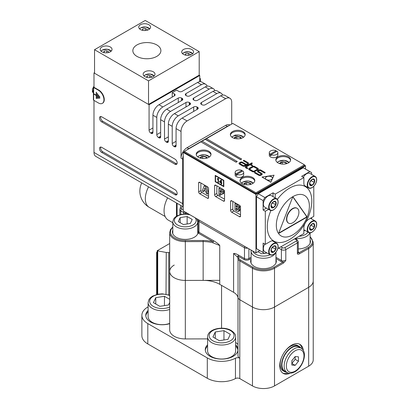 <?xml version="1.0" encoding="UTF-8"?>
<svg xmlns="http://www.w3.org/2000/svg" width="409" height="409" viewBox="0 0 409 409"><rect width="100%" height="100%" fill="white"/><g stroke="black" fill="none" stroke-linecap="round" stroke-linejoin="round"><path stroke-width="0.61" d="M237.946 350.293A16.36 9.448 0 0 0 235.65 346.065M207.603 344.792A16.36 9.448 0 0 0 205.267 349.659A16.36 9.448 0 0 0 209.536 356.019A16.36 9.448 0 0 0 210.057 356.336A16.36 9.448 0 0 0 210.742 356.709A16.36 9.448 0 0 0 228.319 358.279A16.36 9.448 0 0 0 237.987 349.659A16.36 9.448 0 0 0 235.65 344.792M207.603 346.065A16.36 9.448 0 0 0 205.303 350.293M148.109 310.446A16.36 9.448 0 0 0 145.773 315.308A16.36 9.448 0 0 0 150.042 321.673A16.36 9.448 0 0 0 150.563 321.99A16.36 9.448 0 0 0 151.248 322.364A16.36 9.448 0 0 0 169.689 323.688M288.233 372.972A16.749 9.673 -60 0 1 282.68 373.039M303.35 350.528A16.749 9.673 120 0 0 299.961 344.378A16.749 9.673 120 0 0 287.307 348.601A16.749 9.673 120 0 0 279.756 365.079A16.749 9.673 120 0 0 279.741 365.718A16.749 9.673 120 0 0 279.761 366.495A16.749 9.673 120 0 0 283.212 373.386A16.749 9.673 120 0 0 290.232 373.248M299.393 344.092A16.749 9.673 -60 0 1 302.113 348.933M148.109 311.719A16.36 9.448 0 0 0 145.808 315.947M148.109 306.868L147.807 307.041A20.256 11.692 0 0 0 147.721 307.093A20.256 11.692 0 0 0 141.877 315.308L141.877 335.666A20.256 11.692 0 0 0 147.807 343.933L207.302 378.284A20.256 11.692 0 0 0 207.409 378.34A20.256 11.692 0 0 0 235.461 378.555A3.119 1.8 0 0 1 239.776 378.586A3.119 1.8 0 0 1 239.797 378.596L252.476 385.917A15.583 8.998 0 0 0 252.542 385.958A15.583 8.998 0 0 0 274.511 385.917L308.662 366.198A15.583 8.998 0 0 0 308.734 366.157A15.583 8.998 0 0 0 313.228 359.838L313.228 280.963A15.583 8.998 0 0 1 308.734 287.282A15.583 8.998 0 0 0 313.228 280.963L313.228 242.159L310.109 236.53M238.018 297.471A6.196 3.579 0 0 0 239.797 299.72L252.476 307.041A15.583 8.998 0 0 0 252.542 307.082A15.583 8.998 0 0 0 274.511 307.041L308.662 287.322A15.583 8.998 0 0 0 308.734 287.282A15.583 8.998 0 0 1 308.662 287.322L274.511 307.041L274.511 268.238A0.777 0.45 60 0 1 274.511 268.238A0.777 0.45 60 0 0 273.958 267.281L283.048 262.036L283.601 262.992L285.804 260.446L283.156 260.957L283.048 262.036A3.896 2.25 0 0 1 280.845 261.402A0.777 0.45 120 0 0 281.397 260.451A3.119 1.8 0 0 0 281.407 260.456A3.119 1.8 0 0 0 283.156 260.957M237.997 297.399L237.997 355.723A6.196 3.579 0 0 0 239.797 358.238A3.119 1.8 0 0 0 239.776 358.233A3.119 1.8 0 0 0 235.461 358.197A20.256 11.692 0 0 1 207.409 357.987A20.256 11.692 0 0 1 207.302 357.926L147.807 323.58A20.256 11.692 0 0 1 141.877 315.308M169.689 252.568L166.008 252.445L157.731 250.855L157.731 294.265L157.731 250.855L157.174 250.748L169.689 243.524M174.249 265.058A15.583 8.998 0 0 0 169.689 271.418A15.583 8.998 0 0 0 185.323 280.416L185.323 338.933L207.603 338.892M219.219 280.349L185.323 280.416L185.318 240.528L203.145 240.492L203.145 241.576L185.323 241.612A15.583 8.998 0 0 1 169.689 232.619L169.689 271.418A15.583 8.998 0 0 0 185.323 280.416L203.145 280.38L203.145 241.576A23.369 13.492 0 0 1 212.849 242.772L219.751 245.528C218.876 244.26 216.867 242.675 213.718 240.773L212.849 242.772M166.258 252.491L166.008 294.163M169.689 271.418L169.689 329.94A15.583 8.998 0 0 0 185.323 338.933M237.997 344.444A18.696 10.792 0 0 0 235.65 342.517M157.174 294.383L157.174 250.748M207.603 336.934L207.603 350.932A14.024 8.098 0 0 0 211.264 356.382A14.024 8.098 0 0 0 211.709 356.653A14.024 8.098 0 0 0 212.297 356.975A14.024 8.098 0 0 0 227.363 358.32A14.024 8.098 0 0 0 235.65 350.932L235.65 336.934C235.911 334.879 234.439 332.737 231.218 330.498C223.278 325.656 207.532 328.759 207.603 336.934A14.024 8.098 0 0 0 210.737 342.036A14.024 8.098 0 0 0 211.264 342.389A14.024 8.098 0 0 0 211.709 342.66A14.024 8.098 0 0 0 212.297 342.982A14.024 8.098 0 0 0 227.363 344.322A14.024 8.098 0 0 0 235.65 336.934M215.267 331.99L212.936 337.011L219.296 340.682L227.987 339.337L230.313 334.322L223.953 330.646L215.267 331.99L215.267 338.35M223.953 330.646L223.953 339.961M169.689 295.175L162.266 293.836L157.838 294.24L152.577 296.126L150.292 297.834L148.937 299.562L148.109 302.588L148.109 316.581A14.024 8.098 0 0 0 151.77 322.036A14.024 8.098 0 0 0 152.214 322.307A14.024 8.098 0 0 0 152.802 322.624A14.024 8.098 0 0 0 169.689 323.401M169.689 299.316L164.459 296.3L155.773 297.645L153.441 302.66L159.801 306.331L168.493 304.986L169.689 302.415M155.773 297.645L155.773 304.005M164.459 296.3L164.459 305.61M284.848 371.183A14.024 8.098 -60 0 1 282.593 360.314A14.024 8.098 -60 0 1 291.29 347.941A14.024 8.098 -60 0 1 291.862 347.589A14.024 8.098 -60 0 1 292.317 347.338A14.024 8.098 -60 0 1 298.872 346.898L301.075 348.166A14.024 8.098 120 0 0 295.094 348.33A14.024 8.098 120 0 0 294.521 348.611A14.024 8.098 120 0 0 294.066 348.862A14.024 8.098 120 0 0 293.493 349.209A14.024 8.098 120 0 0 284.797 361.587A14.024 8.098 120 0 0 287.052 372.456L284.848 371.183M291.862 365.058L291.862 360.651L295.165 356.541L298.473 356.837L298.473 361.244L295.165 365.355L291.862 365.058M298.473 361.244L295.165 359.337L295.165 356.541M295.165 365.355L291.862 363.448L295.165 359.337M284.388 352.175A14.571 8.41 -60 0 1 290.482 346.351A14.571 8.41 -60 0 1 297.767 345.631L299.148 346.423A14.571 8.41 -60 0 1 300.845 348.039M286.827 372.323A14.571 8.41 -60 0 1 284.577 371.658A14.571 8.41 -60 0 1 282.343 359.981A14.571 8.41 -60 0 1 291.862 347.144A14.571 8.41 -60 0 1 299.148 346.423M284.577 371.658L283.202 370.861A14.571 8.41 -60 0 1 282.179 355.999M157.174 252.655L156.621 252.338L156.621 294.516M156.621 252.338L157.174 252.021M251.029 259.429A12.853 7.423 0 0 0 250.635 261.244A12.853 7.423 0 0 0 253.994 266.239A12.853 7.423 0 0 0 254.403 266.489A12.853 7.423 0 0 0 254.94 266.78A12.853 7.423 0 0 0 268.749 268.013A12.853 7.423 0 0 0 276.346 261.244A12.853 7.423 0 0 0 275.957 259.429M251.029 260.702A12.853 7.423 0 0 0 250.686 261.878M198.074 232.593A12.853 7.423 0 0 0 197.731 231.443M172.802 230.17A12.853 7.423 0 0 0 172.414 231.98A12.853 7.423 0 0 0 175.768 236.98A12.853 7.423 0 0 0 176.177 237.23A12.853 7.423 0 0 0 176.719 237.522A12.853 7.423 0 0 0 189.766 238.933A12.853 7.423 0 0 0 198.017 232.925L198.125 231.55M172.802 231.443A12.853 7.423 0 0 0 172.46 232.619M276.3 261.878A12.853 7.423 0 0 0 275.957 260.702M310.451 242.159A12.853 7.423 0 0 0 310.109 240.983M298.284 248.933A12.853 7.423 0 0 0 310.497 241.525A12.853 7.423 0 0 0 310.109 239.71M299.572 253.769L298.253 252.241L297.369 253.769C297.65 254.398 298.381 254.398 299.572 253.769L308.662 248.519A15.583 8.998 0 0 0 308.734 248.478A15.583 8.998 0 0 0 313.228 242.159M252.476 385.917L252.476 307.041L239.832 299.741A6.232 3.599 0 0 1 238.079 297.752A6.232 3.599 0 0 1 238.048 297.619L238.048 258.82A0.777 0.634 -11.6 0 1 238.825 258.13A16.36 9.448 0 0 0 237.972 256.049L238.524 255.093C235.947 253.687 234.301 253.166 233.595 253.524L237.24 256.837L237.972 256.049L243.938 259.49A0.777 0.45 120 0 0 244.485 258.544A3.119 1.8 0 0 0 244.5 258.544A3.119 1.8 0 0 0 248.892 258.539A0.777 0.45 60 0 1 248.892 258.539A0.777 0.45 60 0 0 249.444 259.49L251.029 258.58M298.284 252.496L298.284 241.683L297.046 239.694L295.129 238.585M238.825 258.13A5.455 3.149 0 0 0 240.385 259.986L253.023 267.281A0.777 0.45 120 0 0 252.476 268.232L252.476 307.041A15.583 8.998 0 0 0 252.542 307.082A15.583 8.998 0 0 0 274.511 307.041L274.511 385.917M238.048 297.619A15.583 8.998 0 0 0 237.972 297.302A15.583 8.998 0 0 0 233.595 292.323L219.751 284.332A23.369 13.492 0 0 0 219.219 284.03A23.369 13.492 0 0 0 203.145 280.38M197.68 233.907A12.464 7.198 0 0 0 197.731 233.253L197.731 221.806L196.765 218.708M189.188 214.336L185.384 213.948L181.642 214.275L176.816 215.983L174.837 217.44L173.59 219.004L172.802 221.806L172.802 233.253A12.464 7.198 0 0 0 172.854 233.907M187.133 216.519L180.18 217.593L178.319 221.606L183.406 224.546L190.359 223.467L192.22 219.454L187.133 216.519L187.133 223.968M180.18 217.593L180.18 222.68M310.058 243.452A12.464 7.198 0 0 0 310.109 242.793L310.109 232.798M275.906 263.171A12.464 7.198 0 0 0 275.957 262.512L275.957 252.2M251.121 250.088L251.029 262.512A12.464 7.198 0 0 0 251.08 263.171M257.982 251.699L261.627 253.805L264.562 253.35M265.364 253.227L267 252.977M258.401 251.458L258.401 251.944M167.629 197.854A20.256 11.692 120 0 0 164.075 210.057A20.256 11.692 120 0 0 164.06 210.829A20.256 11.692 120 0 0 164.086 211.77A20.256 11.692 120 0 0 168.252 220.103L172.802 222.731M183.217 54.208A5.92 3.42 180 0 1 181.714 51.938A5.92 3.42 180 0 1 185.369 48.778A5.92 3.42 180 0 1 191.821 49.52A5.92 3.42 180 0 1 193.559 51.938A5.92 3.42 180 0 1 190.027 55.062A5.92 3.42 180 0 1 183.646 54.463A5.92 3.42 180 0 1 183.452 54.351A5.92 3.42 180 0 1 183.217 54.208M101.688 51.667A5.92 3.42 180 0 1 100.19 49.392A5.92 3.42 180 0 1 103.84 46.232A5.92 3.42 180 0 1 110.297 46.974A5.92 3.42 180 0 1 112.03 49.392A5.92 3.42 180 0 1 108.497 52.521A5.92 3.42 180 0 1 102.117 51.917A5.92 3.42 180 0 1 101.923 51.81A5.92 3.42 180 0 1 101.688 51.667M140.246 29.402A5.92 3.42 180 0 1 138.748 27.127A5.92 3.42 180 0 1 142.404 23.973A5.92 3.42 180 0 1 148.856 24.714A5.92 3.42 180 0 1 150.589 27.127A5.92 3.42 180 0 1 147.061 30.256A5.92 3.42 180 0 1 140.681 29.658A5.92 3.42 180 0 1 140.481 29.545A5.92 3.42 180 0 1 140.246 29.402M156.79 44.939A14.024 8.098 180 0 1 160.895 50.665A14.024 8.098 180 0 1 152.608 58.052A14.024 8.098 180 0 1 137.542 56.708A14.024 8.098 180 0 1 136.959 56.391A14.024 8.098 180 0 1 136.509 56.12A14.024 8.098 180 0 1 132.848 50.665A14.024 8.098 180 0 1 141.504 43.185A14.024 8.098 180 0 1 156.79 44.939M144.653 76.473A5.92 3.42 180 0 1 143.155 74.198A5.92 3.42 180 0 1 146.811 71.043A5.92 3.42 180 0 1 153.263 71.779A5.92 3.42 180 0 1 154.996 74.198A5.92 3.42 180 0 1 151.468 77.327A5.92 3.42 180 0 1 145.088 76.723A5.92 3.42 180 0 1 144.888 76.616A5.92 3.42 180 0 1 144.653 76.473M94.54 49.709L94.54 73.247L148.523 104.413L199.203 75.154L199.203 51.616L145.221 20.45L94.54 49.709L148.523 80.88L199.203 51.616M148.523 104.413L148.523 80.88M160.645 136.867A2.336 1.35 60 0 1 160.159 137.925A2.336 1.35 60 0 1 158.994 137.807L160.645 136.857A2.336 1.35 60 0 1 160.645 136.867L160.645 119.679A8.569 4.949 120 0 1 166.667 109.208A8.569 4.949 120 0 1 166.703 109.183L170.558 111.412L185.983 102.506A2.336 1.35 180 0 1 185.993 102.501A2.336 1.35 180 0 1 189.29 102.506L189.842 102.823A2.336 1.35 0 0 1 190.522 103.779A2.336 1.35 0 0 1 189.853 104.724A2.336 1.35 0 0 0 189.853 104.724L174.418 113.636L178.273 115.865L193.697 106.959A2.336 1.35 180 0 1 193.708 106.953A2.336 1.35 180 0 1 197 106.959L197.552 107.276A2.336 1.35 0 0 1 198.237 108.232A2.336 1.35 0 0 1 197.562 109.177A2.336 1.35 0 0 1 197.552 109.183L197.552 107.276M207.164 86.176A8.569 4.949 120 0 0 205.691 84.269L201.836 82.045A8.569 4.949 120 0 0 197.552 82.47L182.128 91.376A2.336 1.35 0 0 1 178.835 91.381A2.336 1.35 0 0 0 178.835 91.381L176.622 90.103L172.215 92.644L174.418 93.917A2.336 1.35 0 0 1 175.098 94.873A2.336 1.35 0 0 1 174.428 95.818A2.336 1.35 0 0 1 174.418 95.829L158.994 104.73L162.848 106.959L178.273 98.053A2.336 1.35 180 0 1 178.283 98.048A2.336 1.35 180 0 1 181.576 98.053L182.128 98.37A2.336 1.35 0 0 1 182.813 99.326A2.336 1.35 0 0 1 182.138 100.271A2.336 1.35 0 0 0 182.138 100.271L182.128 98.37M185.983 95.507A2.336 1.35 180 0 1 185.972 95.502A2.336 1.35 180 0 1 185.297 94.556A2.336 1.35 180 0 1 185.983 93.6L185.983 95.507L186.535 95.829A2.336 1.35 0 0 0 186.545 95.834A2.336 1.35 0 0 0 189.842 95.829L205.267 86.923L209.122 89.147L193.697 98.053L193.697 99.96A2.336 1.35 180 0 1 193.012 99.009A2.336 1.35 180 0 1 193.697 98.053M193.697 99.96A2.336 1.35 180 0 1 193.687 99.954L194.249 100.277A2.336 1.35 0 0 0 194.26 100.287A2.336 1.35 0 0 0 197.552 100.277L212.977 91.376L216.831 93.6L201.407 102.506L201.407 104.413L201.959 104.73A2.336 1.35 0 0 0 205.267 104.73L220.691 95.829L225.645 98.687A8.569 4.949 120 0 1 229.93 98.262L224.976 95.404A8.569 4.949 120 0 0 220.691 95.829M201.407 104.413A2.336 1.35 180 0 1 201.397 104.407A2.336 1.35 180 0 1 200.722 103.462A2.336 1.35 180 0 1 201.407 102.506M151.279 133.354L152.93 132.404A2.336 1.35 60 0 1 152.93 132.414A2.336 1.35 60 0 1 152.45 133.472A2.336 1.35 60 0 1 151.279 133.354L150.727 133.037A2.336 1.35 60 0 1 150.716 133.032A2.336 1.35 60 0 1 149.075 130.174L152.93 127.951M158.994 137.807L158.441 137.49A2.336 1.35 60 0 1 158.431 137.485A2.336 1.35 60 0 1 156.79 134.627L160.645 132.404M166.703 142.26L168.355 141.304A2.336 1.35 60 0 1 168.355 141.32A2.336 1.35 60 0 1 167.874 142.378A2.336 1.35 60 0 1 166.703 142.26L166.151 141.943A2.336 1.35 60 0 1 166.141 141.938A2.336 1.35 60 0 1 164.5 139.08L168.355 136.857M174.418 146.713L176.069 145.757A2.336 1.35 60 0 1 176.069 145.773A2.336 1.35 60 0 1 175.584 146.831A2.336 1.35 60 0 1 174.418 146.713L173.866 146.396A2.336 1.35 60 0 1 173.856 146.391A2.336 1.35 60 0 1 172.215 143.533L176.069 141.304M214.873 90.629A8.569 4.949 120 0 0 213.406 88.722L209.551 86.498A8.569 4.949 120 0 0 205.267 86.923M213.406 88.722A8.569 4.949 120 0 0 209.122 89.147M222.588 95.082A8.569 4.949 120 0 0 221.116 93.175L217.261 90.951A8.569 4.949 120 0 0 212.977 91.376M221.116 93.175A8.569 4.949 120 0 0 216.831 93.6M205.691 84.269A8.569 4.949 120 0 0 201.407 84.694L185.983 93.6M158.994 104.73A8.569 4.949 120 0 0 158.953 104.755A8.569 4.949 120 0 0 152.93 115.226L156.79 117.455L156.79 134.627M162.848 106.959A8.569 4.949 120 0 0 162.808 106.979A8.569 4.949 120 0 0 156.79 117.455M174.418 113.636A8.569 4.949 120 0 0 174.377 113.661A8.569 4.949 120 0 0 168.355 124.132L172.215 126.361L172.215 143.533M178.273 115.865A8.569 4.949 120 0 0 178.232 115.885A8.569 4.949 120 0 0 172.215 126.361M100.793 116.519A3.119 1.8 -120 0 0 102.7 121.207A3.119 1.8 -120 0 0 102.802 121.268L176.069 163.569A3.119 1.8 -120 0 0 176.197 163.641A3.119 1.8 -120 0 0 176.974 163.866M175.093 164.275A3.119 1.8 -120 0 0 176.524 164.362A3.119 1.8 -120 0 0 177.005 161.862A3.119 1.8 -120 0 0 174.965 159.116L101.703 116.816A3.119 1.8 -120 0 0 100.144 116.662A3.119 1.8 -120 0 0 99.648 119.096A3.119 1.8 -120 0 0 101.601 121.846A3.119 1.8 -120 0 0 101.703 121.908L174.965 164.208A3.119 1.8 -120 0 0 175.093 164.275M101.703 147.352A3.119 1.8 -120 0 0 100.144 147.194A3.119 1.8 -120 0 0 99.648 149.628A3.119 1.8 -120 0 0 101.601 152.378A3.119 1.8 -120 0 0 101.703 152.439L174.965 194.74A3.119 1.8 -120 0 0 175.093 194.807A3.119 1.8 -120 0 0 176.524 194.894A3.119 1.8 -120 0 0 177.005 192.394A3.119 1.8 -120 0 0 174.965 189.648L101.703 147.352M100.793 147.051A3.119 1.8 -120 0 0 102.7 151.739A3.119 1.8 -120 0 0 102.802 151.8L176.069 194.101A3.119 1.8 -120 0 0 176.197 194.173A3.119 1.8 -120 0 0 176.974 194.403M197.552 109.183L182.128 118.089A8.569 4.949 120 0 0 182.092 118.109A8.569 4.949 120 0 0 176.069 128.584L181.029 131.447A8.569 4.949 120 0 1 187.046 120.972A8.569 4.949 120 0 1 187.087 120.952L225.645 98.687M230.032 125.036L229.93 124.98A8.569 4.949 120 0 0 225.645 125.405L187.087 147.669A8.569 4.949 120 0 0 187.046 147.69A8.569 4.949 120 0 0 181.029 158.165L181.029 131.447M187.087 147.669L188.738 148.62A8.569 4.949 120 0 0 188.702 148.646A8.569 4.949 120 0 0 187.118 149.812M183.232 155.885A8.569 4.949 120 0 0 182.68 159.116L182.68 203.641A8.569 4.949 120 0 0 182.68 203.687A8.569 4.949 120 0 0 183.232 206.238M228.917 125.681A8.569 4.949 120 0 0 227.302 126.361L188.738 148.62M93.988 100.404L93.988 152.439A8.569 4.949 120 0 0 93.988 152.485A8.569 4.949 120 0 0 95.762 156.361L183.232 206.862M231.709 124.07L231.709 102.189A8.569 4.949 120 0 0 231.709 102.143A8.569 4.949 120 0 0 229.93 98.262M170.558 111.412A8.569 4.949 120 0 0 170.522 111.432A8.569 4.949 120 0 0 164.5 121.908L164.5 139.08M94.54 72.608L93.988 72.925L149.075 104.73L149.075 130.174M102.337 103.365A7.791 4.499 -120 0 0 103.528 97.117A7.791 4.499 -120 0 0 98.441 90.256L93.656 87.495A0.936 0.542 180 0 1 93.656 87.49A0.936 0.542 180 0 1 93.385 87.112L93.385 99.832A0.936 0.542 180 0 0 93.656 100.215L98.441 102.976A7.791 4.499 -120 0 0 98.758 103.15A7.791 4.499 -120 0 0 102.337 103.365L102.664 103.17A7.791 4.499 -120 0 0 103.86 96.928A7.791 4.499 -120 0 0 98.768 90.062L93.988 87.301L93.988 72.925M176.069 145.757L176.069 128.584M168.355 141.304L168.355 124.132M152.93 132.404L152.93 115.226M199.756 81.677L199.756 75.471L199.203 75.154M149.075 104.73L199.756 75.471M166.703 109.183L182.128 100.277M172.215 92.644L172.215 97.097M185.108 55.026L185.727 53.697L188.334 53.293L190.241 54.397L189.919 55.092M188.334 53.293L188.334 55.333M185.727 53.697L185.727 55.174M142.143 30.22L142.761 28.891L145.369 28.487L147.276 29.586L146.954 30.281M145.369 28.487L145.369 30.522M142.761 28.891L142.761 30.363M146.55 77.291L147.168 75.962L149.776 75.558L151.683 76.657L151.361 77.352M149.776 75.558L149.776 77.592M147.168 75.962L147.168 77.434M103.584 52.485L104.198 51.151L106.805 50.747L108.712 51.851L108.39 52.546M106.805 50.747L106.805 52.787M104.198 51.151L104.198 52.628M199.756 78.272L200.364 78.62L200.364 81.642M200.364 78.62L199.756 78.968M93.385 87.368A4.284 2.474 120 0 0 92.311 90.179L93.303 90.752A4.284 2.474 120 0 0 93.303 91.769L92.311 91.197A4.284 2.474 120 0 0 93.17 92.669L93.385 92.792M92.311 91.197L93.196 90.686M93.988 87.301A0.465 0.271 180 0 1 93.988 86.923L93.988 87.301M93.385 87.112A0.936 0.542 180 0 1 93.656 86.728L93.988 86.539M94.034 94.228L96.227 95.496L96.227 95.179L94.034 93.912L94.034 94.228L96.227 95.307M97.337 93.533L97.337 98.426L97.613 98.4L97.613 93.876L97.337 93.533M99.54 96.273L99.54 98.226L99.816 98.206L99.54 96.273M96.514 92.506L96.238 92.163L96.238 98.523L96.514 98.497L96.514 92.506M98.717 95.246L98.441 94.903L98.441 98.329L98.717 98.303L98.717 95.246M97.337 98.426L97.613 98.318M97.506 98.329L97.506 93.738M99.54 98.226L99.816 98.124M99.709 98.134L99.709 96.478M96.238 98.523L96.401 92.368M98.441 98.329L98.605 95.108M236.412 135.082L234.919 135.082M237.046 208.585A0.777 0.45 60 0 1 237.527 209.27A0.777 0.45 60 0 1 237.404 209.873A0.777 0.45 60 0 1 237.016 209.837L236.049 209.28L236.049 208.007L237.016 208.564A0.777 0.45 60 0 1 237.046 208.585M236.049 206.734L237.016 207.291A0.777 0.45 -120 0 0 237.046 207.307A0.777 0.45 -120 0 0 237.404 207.332A0.777 0.45 -120 0 0 237.522 206.709A0.777 0.45 -120 0 0 237.016 206.018L236.049 205.461L236.049 206.734L237.138 206.105M234.945 203.554L237.563 205.067A1.559 0.9 -120 0 1 238.667 206.964A1.559 0.9 -120 0 1 238.667 206.974L238.667 207.7A1.559 0.9 -120 0 1 238.345 208.416A1.559 0.9 -120 0 1 237.992 208.483A1.559 0.9 -120 0 1 237.972 208.483A1.559 0.9 60 0 1 237.992 208.503A1.559 0.9 60 0 1 238.667 210.062L238.667 210.788A1.559 0.9 60 0 1 238.345 211.504A1.559 0.9 60 0 1 237.563 211.427L234.945 209.914L234.945 203.554L235.727 203.104M239.163 207.941A1.559 0.9 60 0 1 239.766 209.428L239.766 210.154A1.559 0.9 60 0 1 239.766 210.165A1.559 0.9 60 0 1 239.444 210.865L238.345 211.504M238.345 208.416L239.444 207.777A1.559 0.9 -120 0 0 239.766 207.066L239.766 206.335A1.559 0.9 -120 0 0 239.444 205.246M220.027 191.893L221.059 192.486A0.777 0.45 -120 0 0 221.059 192.491A0.777 0.45 -120 0 0 221.448 192.527A0.777 0.45 -120 0 0 221.606 192.169L221.606 191.852A0.777 0.45 -120 0 0 221.059 190.896L220.027 190.303L220.027 191.893L221.126 191.254L221.535 191.489M222.389 194.157L223.488 193.518A1.559 0.9 -120 0 0 223.81 192.808L223.81 191.218A1.559 0.9 -120 0 0 222.711 189.306L220.027 187.757L218.922 188.391L218.922 194.756L220.027 195.39L220.027 193.166L221.606 194.076A1.559 0.9 -120 0 0 221.617 194.081A1.559 0.9 -120 0 0 222.389 194.157A1.559 0.9 -120 0 0 222.711 193.442L223.81 192.808M222.711 193.442L222.711 191.852A1.559 0.9 -120 0 0 222.711 191.841A1.559 0.9 -120 0 0 221.606 189.945L218.922 188.391M240.523 216.049A1.559 0.9 60 0 1 240.523 216.054A1.559 0.9 60 0 1 240.195 216.76A1.559 0.9 60 0 1 239.418 216.683L240.523 216.049L240.523 207.143A1.559 0.9 60 0 0 239.423 205.236L231.709 200.783A1.559 0.9 60 0 0 230.927 200.701A1.559 0.9 60 0 0 230.604 201.407L230.604 210.323L232.808 209.05L232.808 201.417M239.418 216.683L231.709 212.23A1.559 0.9 60 0 1 231.698 212.225A1.559 0.9 60 0 1 230.604 210.323M240.523 214.776L233.912 210.957A1.559 0.9 60 0 1 233.902 210.952A1.559 0.9 60 0 1 232.808 209.05M207.47 198.237L208.57 197.598A1.559 0.9 60 0 1 208.57 197.608A1.559 0.9 60 0 1 208.247 198.314A1.559 0.9 60 0 1 207.47 198.237L199.756 193.784A1.559 0.9 60 0 1 199.75 193.779A1.559 0.9 60 0 1 198.656 191.877L200.86 190.604A1.559 0.9 60 0 0 201.954 192.506A1.559 0.9 60 0 0 201.959 192.511L208.57 196.33M198.656 191.877L198.656 182.971A1.559 0.9 60 0 1 198.656 182.961A1.559 0.9 60 0 1 198.978 182.256A1.559 0.9 60 0 1 199.756 182.332L207.47 186.785A1.559 0.9 60 0 1 207.475 186.79A1.559 0.9 60 0 1 208.57 188.697L208.57 197.598M223.442 201.1L224.546 200.461A1.559 0.9 60 0 1 224.546 200.471A1.559 0.9 60 0 1 224.224 201.177A1.559 0.9 60 0 1 223.442 201.1L215.732 196.647A1.559 0.9 60 0 1 215.722 196.642A1.559 0.9 60 0 1 214.628 194.74L216.831 193.467L216.831 185.834M224.546 199.188L217.936 195.374A1.559 0.9 60 0 1 217.925 195.369A1.559 0.9 60 0 1 216.831 193.467M214.628 194.74L214.628 185.834A1.559 0.9 60 0 1 214.628 185.824A1.559 0.9 60 0 1 214.95 185.119A1.559 0.9 60 0 1 215.732 185.195L223.442 189.648A1.559 0.9 60 0 1 223.452 189.653A1.559 0.9 60 0 1 224.546 191.555L224.546 200.461M184.331 151.8L183.232 152.439L255.947 194.418L305.523 165.798L304.419 165.159M305.523 169.07L305.523 165.798M217.654 179.239L218.084 179.127L218.084 182.225L218.467 182.445L218.467 178.421L217.271 178.764L217.271 179.224L218.314 178.861L217.931 178.58M217.414 179.254L218.074 178.876M259.827 250.635L255.947 252.874L183.232 210.896L183.232 152.439M255.947 252.874L255.947 194.418M230.604 201.417A1.559 0.9 60 0 1 230.604 201.407L231.709 200.783M215.216 181.719L223.825 186.688L223.825 180.328L215.216 175.359L215.216 181.719L215.548 181.53L215.548 175.931L215.88 175.742M219.572 182.102L221.054 182.956L221.054 183.938L221.438 184.157L221.438 183.181L221.821 183.401L221.438 182.665L221.438 180.185L221.151 180.021L219.572 181.586L219.572 182.102L220.144 181.77M220.231 181.688L220.231 181.202L221.325 180.124M219.572 181.586L220.231 181.202M223.81 191.218A1.559 0.9 -120 0 0 223.81 191.207L222.711 191.852M221.126 193.8L221.126 194.756L220.027 195.39M200.86 182.971L200.86 190.604M206.606 186.289L208.559 193.426L207.455 194.06L206.279 193.38L205.661 191.115L203.943 190.124L203.324 191.673L204.633 190.522M239.766 206.335A1.559 0.9 -120 0 0 239.766 206.33L238.667 206.974M203.324 191.673L202.148 190.998L204.214 185.829L205.39 186.504L206.187 186.049M204.214 185.829L205.011 185.369M205.39 186.504L207.455 194.06M205.246 189.602L204.802 187.976L204.357 189.091L205.246 189.602M204.357 189.091L205.006 188.718M221.126 190.942L221.126 191.254M238.667 210.788A1.559 0.9 60 0 1 238.667 210.799L239.766 210.154M236.049 209.28L237.138 208.651M221.054 180.896L221.054 182.44L220.047 181.862L221.438 180.671M218.084 182.225L218.467 182M218.084 179.127L218.467 178.907M217.271 179.224L217.931 178.845M221.438 183.181L221.821 182.956M218.038 178.482L218.304 178.329M215.548 175.931L223.493 180.517L223.493 186.115L223.825 185.926M223.493 180.517L223.825 180.328M217.844 178.631L218.334 178.344M223.493 186.115L215.548 181.53M221.054 183.938L221.438 183.718M217.844 179.198L218.314 178.861M221.054 182.956L221.499 182.7M221.054 182.44L221.438 182.22M274.73 242.143A7.009 4.049 120 0 0 273.774 241.141A7.009 4.049 120 0 0 270.267 241.489L265.308 244.352L263.105 243.079L263.105 252.491A46.744 26.989 120 0 0 263.974 253.028A46.744 26.989 120 0 0 264.383 253.258A46.744 26.989 120 0 0 264.874 253.508L266.402 252.629M296.995 208.232A8.569 4.949 120 0 0 296.862 208.15A8.569 4.949 120 0 0 290.257 210.446A8.569 4.949 120 0 0 286.52 219.071A8.569 4.949 120 0 0 288.294 222.992A8.569 4.949 120 0 0 288.432 223.069M298.902 211.831A8.569 4.949 120 0 0 297.139 208.309A8.569 4.949 120 0 0 290.533 210.604A8.569 4.949 120 0 0 286.791 219.229A8.569 4.949 120 0 0 288.57 223.15A8.569 4.949 120 0 0 295.042 220.988A8.569 4.949 120 0 0 298.907 212.557A8.569 4.949 120 0 0 298.913 212.23A8.569 4.949 120 0 0 298.902 211.831M277.368 199.347A31.473 18.17 -60 0 1 311.765 199.515A31.473 18.17 -60 0 1 311.801 200.972A31.473 18.17 -60 0 1 311.781 202.174A31.473 18.17 -60 0 1 289.035 239.807A31.473 18.17 -60 0 1 267.292 226.668A31.473 18.17 -60 0 1 270.922 210.507M309.378 206.187A23.369 13.492 -60 0 1 309.362 207.082A23.369 13.492 -60 0 1 292.471 235.027A23.369 13.492 -60 0 1 276.326 225.272A23.369 13.492 -60 0 1 292.379 196.928A23.369 13.492 -60 0 1 309.352 205.103A23.369 13.492 -60 0 1 309.378 206.187M313.785 186.259L313.785 216.366L308.826 219.229A7.009 4.049 120 0 0 308.795 219.244A7.009 4.049 120 0 0 303.872 227.813L303.872 233.539L277.798 248.59M275.226 197.905L275.226 194.101L303.872 177.562L303.872 183.288A7.009 4.049 120 0 0 303.872 183.324A7.009 4.049 120 0 0 305.324 186.499A7.009 4.049 120 0 0 306.668 186.826M303.693 168.022A46.744 26.989 120 0 0 303.207 167.772L309.817 171.586A46.744 26.989 120 0 1 310.303 171.836A46.744 26.989 120 0 1 310.717 172.066L304.107 168.252A46.744 26.989 120 0 0 303.693 168.022M303.207 167.772L258.263 193.718A46.744 26.989 120 0 0 256.959 195.947A46.744 26.989 120 0 0 256.494 196.78L263.105 200.594A46.744 26.989 120 0 1 263.57 199.766A46.744 26.989 120 0 1 264.874 197.532L273.023 192.828L275.226 194.101M256.494 196.78L256.494 248.672A46.744 26.989 120 0 0 257.363 249.214L263.974 253.028M273.023 196.632L273.023 192.828M266.402 208.104L263.105 210.006L265.308 211.274L268.606 209.372M265.308 211.274L265.308 244.352M258.263 193.718L264.874 197.532M309.817 171.586L301.668 176.289L303.872 177.562M256.494 248.672L263.105 252.491M263.105 210.006L263.105 200.594M304.961 230.364L303.872 230.993M310.717 172.066A46.744 26.989 120 0 1 311.581 172.608L311.581 174.372M311.581 217.639L311.581 218.897M279.495 232.982L306.213 217.557A0.777 0.45 120 0 0 306.689 216.33L293.33 197.327A0.777 0.45 120 0 0 293.243 197.245A0.777 0.45 120 0 0 292.374 197.874L279.02 232.302A0.777 0.45 120 0 0 279.107 233.023A0.777 0.45 120 0 0 279.495 232.982L279.219 232.823A0.777 0.45 120 0 1 278.994 232.9M293.084 197.21L306.413 216.172A0.777 0.45 120 0 1 305.937 217.399L279.219 232.823M241.975 171.443L241.975 170.425A4.284 2.474 0 0 0 236.53 170.584A4.284 2.474 0 0 0 236.387 170.66A4.284 2.474 0 0 0 236.218 170.768A4.284 2.474 0 0 0 235.134 172.409A4.284 2.474 0 0 0 235.983 173.886L235.983 175.032A4.284 2.474 0 0 0 236.862 175.543L236.862 174.398A4.284 2.474 0 0 0 242.45 174.162A4.284 2.474 0 0 0 243.703 172.409A4.284 2.474 0 0 0 242.859 170.936L236.862 174.398M235.134 172.409L235.134 174.955A4.284 2.474 0 0 0 237.777 177.24A4.284 2.474 0 0 0 242.45 176.703A4.284 2.474 0 0 0 243.703 174.955L243.703 172.409M241.975 170.425L235.983 173.886M235.983 175.032L236.862 174.525M276.131 151.724L276.131 150.706A4.284 2.474 0 0 0 270.686 150.865A4.284 2.474 0 0 0 270.543 150.941A4.284 2.474 0 0 0 270.375 151.049A4.284 2.474 0 0 0 269.286 152.69A4.284 2.474 0 0 0 270.134 154.167L270.134 155.313A4.284 2.474 0 0 0 271.014 155.824L271.014 154.679A4.284 2.474 0 0 0 276.602 154.444A4.284 2.474 0 0 0 277.859 152.69A4.284 2.474 0 0 0 277.011 151.218L271.014 154.679M269.286 152.69L269.286 155.236A4.284 2.474 0 0 0 271.934 157.521A4.284 2.474 0 0 0 276.602 156.984A4.284 2.474 0 0 0 277.859 155.236L277.859 152.69M276.131 150.706L270.134 154.167M270.134 155.313L271.014 154.806M254.756 181.029A7.403 4.274 0 0 0 249.827 177.501A7.403 4.274 0 0 0 242.174 178.518A7.403 4.274 0 0 0 240.057 181.029M252.931 183.365A7.403 4.274 0 0 0 254.807 180.522A7.403 4.274 0 0 0 250.236 176.576A7.403 4.274 0 0 0 242.174 177.501A7.403 4.274 0 0 0 240.006 180.522A7.403 4.274 0 0 0 244.418 184.428A7.403 4.274 0 0 0 252.394 183.677A7.403 4.274 0 0 0 252.639 183.544A7.403 4.274 0 0 0 252.931 183.365M210.962 154.791A7.403 4.274 0 0 0 206.034 151.264A7.403 4.274 0 0 0 198.38 152.281A7.403 4.274 0 0 0 196.264 154.791M209.137 157.128A7.403 4.274 0 0 0 211.013 154.285A7.403 4.274 0 0 0 206.443 150.333A7.403 4.274 0 0 0 198.38 151.264A7.403 4.274 0 0 0 196.213 154.285A7.403 4.274 0 0 0 200.625 158.191A7.403 4.274 0 0 0 208.6 157.439A7.403 4.274 0 0 0 208.846 157.307A7.403 4.274 0 0 0 209.137 157.128M290.559 160.359A7.403 4.274 0 0 0 285.63 156.826A7.403 4.274 0 0 0 277.977 157.843A7.403 4.274 0 0 0 275.865 160.359M288.739 162.69A7.403 4.274 0 0 0 290.615 159.847A7.403 4.274 0 0 0 286.044 155.901A7.403 4.274 0 0 0 277.977 156.826A7.403 4.274 0 0 0 275.809 159.847A7.403 4.274 0 0 0 280.221 163.758A7.403 4.274 0 0 0 288.197 163.007A7.403 4.274 0 0 0 288.447 162.869A7.403 4.274 0 0 0 288.739 162.69M257.414 169.05A0.67 0.389 0 0 0 257.23 168.84L257.23 168.713A0.67 0.389 0 0 1 257.425 168.983A0.67 0.389 0 0 1 257.23 169.26L254.004 171.12A0.67 0.389 0 0 1 253.059 171.12A0.67 0.389 0 0 1 253.053 171.12L249.827 169.26A0.67 0.389 0 0 1 249.633 168.983A0.67 0.389 0 0 1 249.827 168.713L253.053 166.846A0.67 0.389 0 0 1 253.999 166.846A0.67 0.389 0 0 1 254.004 166.846L257.23 168.713M257.23 168.84L254.004 166.974A0.67 0.389 0 0 0 253.999 166.974A0.67 0.389 0 0 0 253.053 166.974L253.053 166.846M253.053 166.974L249.827 168.84A0.67 0.389 0 0 0 249.643 169.05M248.698 169.05A1.61 0.93 0 0 0 248.692 169.111A1.61 0.93 0 0 0 249.168 169.771L252.389 171.632A1.61 0.93 0 0 0 252.399 171.637A1.61 0.93 0 0 0 254.669 171.632L257.895 169.771A1.61 0.93 0 0 0 257.9 169.766A1.61 0.93 0 0 0 258.365 169.111A1.61 0.93 0 0 0 258.36 169.05M257.9 169.638A1.61 0.93 0 0 0 258.365 168.983A1.61 0.93 0 0 0 257.895 168.329L254.669 166.468A1.61 0.93 0 0 0 254.659 166.463A1.61 0.93 0 0 0 252.389 166.468L249.168 168.329A1.61 0.93 0 0 0 248.692 168.983A1.61 0.93 0 0 0 249.168 169.643L252.389 171.504A1.61 0.93 0 0 0 252.399 171.509A1.61 0.93 0 0 0 254.669 171.504L257.895 169.643A1.61 0.93 0 0 0 257.9 169.638L257.895 169.771M239.93 163.442A0.67 0.389 0 0 1 240.114 163.232A0.67 0.389 0 0 0 240.114 163.232L240.119 163.104A0.67 0.389 0 0 0 240.114 163.104A0.67 0.389 0 0 0 239.925 163.38A0.67 0.389 0 0 0 240.119 163.651L243.345 165.517A0.67 0.389 0 0 0 244.291 165.517L247.517 163.651A0.67 0.389 0 0 0 247.716 163.38A0.67 0.389 0 0 0 247.517 163.104L243.488 160.778A0.47 0.271 0 0 1 243.35 160.584L243.35 160.711A0.47 0.271 0 0 0 243.488 160.906L247.517 163.104M238.989 163.442A1.61 0.93 0 0 0 238.984 163.508A1.61 0.93 0 0 0 239.454 164.162L242.68 166.023A1.61 0.93 0 0 0 242.685 166.028A1.61 0.93 0 0 0 244.955 166.023L248.181 164.162A1.61 0.93 0 0 0 248.191 164.157L248.181 164.035A1.61 0.93 0 0 0 248.191 164.029A1.61 0.93 0 0 0 248.652 163.38A1.61 0.93 0 0 0 248.181 162.721L244.153 160.394A0.47 0.271 0 0 0 243.35 160.584M248.191 164.157A1.61 0.93 0 0 0 248.652 163.508A1.61 0.93 0 0 0 248.652 163.442M240.119 163.232L240.927 162.767A0.67 0.389 0 0 1 241.872 162.767L244.863 164.367A0.47 0.271 0 0 0 245.528 163.983L242.537 162.255A1.61 0.93 0 0 0 240.262 162.255L239.454 162.721A1.61 0.93 0 0 0 239.449 162.726A1.61 0.93 0 0 0 238.984 163.38A1.61 0.93 0 0 0 239.454 164.035L242.68 165.896A1.61 0.93 0 0 0 244.955 165.896L248.181 164.035M244.863 164.49A0.47 0.271 0 0 0 245.651 164.234M244.863 164.367L241.872 162.639A0.67 0.389 0 0 0 240.927 162.639L240.119 163.104M245.262 167.066A1.61 0.93 0 0 0 245.257 167.128A1.61 0.93 0 0 0 245.727 167.787L246.913 168.472A0.47 0.271 0 0 0 247.701 168.217M246.934 168.355A0.47 0.271 0 0 0 247.578 167.961L246.392 167.276A0.67 0.389 0 0 1 246.198 167A0.67 0.389 0 0 1 246.392 166.729L250.093 164.592L251.755 165.548A0.47 0.271 0 0 0 252.414 165.164L250.758 164.208L252.133 163.416A0.47 0.271 0 0 0 251.469 163.033L245.727 166.345A1.61 0.93 0 0 0 245.257 167A1.61 0.93 0 0 0 245.727 167.659L246.913 168.344A0.47 0.271 0 0 0 246.934 168.355M250.865 164.27L252.133 163.539A0.47 0.271 0 0 0 252.256 163.283M246.208 167.066A0.67 0.389 0 0 1 246.392 166.857L250.093 164.72L251.755 165.676A0.47 0.271 0 0 0 252.542 165.42M245.114 135.072A7.403 4.274 0 0 0 240.185 131.545A7.403 4.274 0 0 0 232.532 132.562A7.403 4.274 0 0 0 230.415 135.072M243.294 137.409A7.403 4.274 0 0 0 245.165 134.566A7.403 4.274 0 0 0 240.599 130.614A7.403 4.274 0 0 0 232.532 131.545A7.403 4.274 0 0 0 230.364 134.566A7.403 4.274 0 0 0 234.776 138.472A7.403 4.274 0 0 0 242.752 137.721A7.403 4.274 0 0 0 242.997 137.588A7.403 4.274 0 0 0 243.294 137.409M272.46 178.191A3.507 2.025 0 0 0 270.247 176.376A3.507 2.025 0 0 0 266.479 176.826A3.507 2.025 0 0 0 265.451 178.191M271.571 179.474A3.507 2.025 0 0 0 272.46 178.13A3.507 2.025 0 0 0 270.298 176.259A3.507 2.025 0 0 0 266.479 176.698A3.507 2.025 0 0 0 265.451 178.13A3.507 2.025 0 0 0 267.537 179.98A3.507 2.025 0 0 0 271.315 179.628A3.507 2.025 0 0 0 271.433 179.561A3.507 2.025 0 0 0 271.571 179.474M265.109 172.608L265.109 172.731A0.47 0.271 0 0 1 264.326 172.935A0.47 0.271 0 0 0 264.326 172.935L260.277 170.599A0.67 0.389 0 0 0 260.272 170.594A0.67 0.389 0 0 0 259.326 170.599L259.326 170.471A0.67 0.389 0 0 1 260.272 170.466A0.67 0.389 0 0 0 260.272 170.466L264.306 172.797A0.47 0.271 0 0 0 264.971 172.414L260.937 170.088A1.61 0.93 0 0 0 258.662 170.088L257.854 170.553A1.61 0.93 0 0 0 257.384 171.207A1.61 0.93 0 0 0 257.854 171.867L261.08 173.728A0.67 0.389 0 0 1 261.279 174.004A0.67 0.389 0 0 1 261.085 174.275A0.67 0.389 0 0 1 261.08 174.275L260.277 174.74A0.67 0.389 0 0 1 259.332 174.745A0.67 0.389 0 0 0 259.332 174.745L255.293 172.414A0.47 0.271 0 0 0 254.633 172.797L258.662 175.124A1.61 0.93 0 0 0 260.937 175.124L261.745 174.658A1.61 0.93 0 0 0 261.755 174.653A1.61 0.93 0 0 0 262.215 174.004A1.61 0.93 0 0 0 261.745 173.344L258.519 171.483A0.67 0.389 0 0 1 258.324 171.207A0.67 0.389 0 0 1 258.519 170.936L259.326 170.471M259.326 170.599L258.519 171.064A0.67 0.389 0 0 0 258.335 171.274M254.505 172.67A0.47 0.271 0 0 0 254.633 172.925L258.662 175.251A1.61 0.93 0 0 0 258.672 175.256A1.61 0.93 0 0 0 260.937 175.251L261.745 174.786A1.61 0.93 0 0 0 261.755 174.781A1.61 0.93 0 0 0 262.215 174.132A1.61 0.93 0 0 0 262.215 174.065M261.269 174.065A0.67 0.389 0 0 0 261.08 173.856L261.08 173.728M257.389 171.274A1.61 0.93 0 0 0 257.384 171.335A1.61 0.93 0 0 0 257.854 171.995L261.08 173.856M200.86 141.877L236.116 162.107L237.215 161.596L236.116 162.235L200.86 141.877L184.331 151.422L184.331 152.439L255.947 193.784L304.419 165.798L304.419 164.776L232.808 123.431L206.468 138.641M202.072 141.182L205.257 139.336L240.512 159.694L241.617 159.055L206.361 138.574L205.257 139.213L240.512 159.566L241.617 158.932M184.331 151.422L255.947 192.767L304.419 164.776M262.005 177.056L270.819 182.271L274.045 175.19L262.005 177.056L270.819 182.143L274.045 175.19M200.86 141.754L201.959 141.115L237.215 161.468M255.947 193.784L255.947 192.767M304.362 185.497L308.601 187.941A6.621 3.824 -60 0 1 307.256 185.456A6.621 3.824 -60 0 1 307.236 185.159A6.621 3.824 -60 0 1 307.231 184.909A6.621 3.824 -60 0 1 307.241 184.597A6.621 3.824 -60 0 1 310.247 178.114A6.621 3.824 -60 0 1 315.221 176.473L309.935 173.421A6.621 3.824 120 0 0 303.314 177.24M314.138 181.095L314.138 180.829M314.731 181.008A3.681 2.127 120 0 0 314.736 180.829A3.681 2.127 120 0 0 314.736 180.691A3.681 2.127 120 0 0 312.072 179.362A3.681 2.127 120 0 0 309.531 183.835A3.681 2.127 120 0 0 312.057 185.384A3.681 2.127 120 0 0 314.731 181.008M314.306 182.516L314.306 179.577L312.103 179.377L309.899 182.123L309.899 185.057L312.103 185.257L314.306 182.516L310.912 180.553M312.103 185.257L309.741 183.892M264.751 244.03A6.621 3.824 120 0 0 263.391 248.329A6.621 3.824 120 0 0 263.381 248.646A6.621 3.824 120 0 0 263.386 248.892A6.621 3.824 120 0 0 264.751 251.678L270.042 254.73A6.621 3.824 -60 0 1 268.693 252.246A6.621 3.824 -60 0 1 268.677 251.949A6.621 3.824 -60 0 1 268.672 251.699A6.621 3.824 -60 0 1 268.677 251.382A6.621 3.824 -60 0 1 271.683 244.904A6.621 3.824 -60 0 1 276.663 243.263L272.425 240.814M275.579 247.885L275.579 247.619M276.172 247.798A3.681 2.127 120 0 0 276.177 247.619A3.681 2.127 120 0 0 276.172 247.481A3.681 2.127 120 0 0 273.514 246.152A3.681 2.127 120 0 0 270.968 250.625A3.681 2.127 120 0 0 273.498 252.174A3.681 2.127 120 0 0 276.172 247.798M275.748 249.301L275.748 246.366L273.544 246.167L271.341 248.907L271.341 251.847L273.544 252.046L275.748 249.301L272.348 247.343M273.544 252.046L271.182 250.681M314.138 225.62L314.138 225.354M314.731 225.533A3.681 2.127 120 0 0 314.736 225.359A3.681 2.127 120 0 0 314.736 225.221A3.681 2.127 120 0 0 312.072 223.892A3.681 2.127 120 0 0 309.531 228.365A3.681 2.127 120 0 0 312.057 229.909A3.681 2.127 120 0 0 314.731 225.533M314.306 227.041L314.306 224.101L312.103 223.907L309.899 226.647L309.899 229.587L312.103 229.781L314.306 227.041L310.912 225.078M312.103 229.781L309.741 228.416M271.377 195.681A6.621 3.824 120 0 0 266.397 197.327A6.621 3.824 120 0 0 263.391 203.805A6.621 3.824 120 0 0 263.381 204.122A6.621 3.824 120 0 0 263.386 204.367A6.621 3.824 120 0 0 264.751 207.153L270.042 210.206A6.621 3.824 -60 0 1 268.693 207.721A6.621 3.824 -60 0 1 268.677 207.419A6.621 3.824 -60 0 1 268.672 207.174A6.621 3.824 -60 0 1 268.677 206.857A6.621 3.824 -60 0 1 271.683 200.379A6.621 3.824 -60 0 1 276.663 198.733L271.377 195.681M275.579 203.355L275.579 203.094M276.172 203.268A3.681 2.127 120 0 0 276.177 203.094A3.681 2.127 120 0 0 276.172 202.956A3.681 2.127 120 0 0 273.514 201.627A3.681 2.127 120 0 0 270.968 206.1A3.681 2.127 120 0 0 273.498 207.644A3.681 2.127 120 0 0 276.172 203.268M275.748 204.776L275.748 201.836L273.544 201.642L271.341 204.382L271.341 207.322L273.544 207.516L275.748 204.776L272.348 202.818M273.544 207.516L271.182 206.156M251.019 184.249A3.681 2.127 0 0 0 248.585 182.639A3.681 2.127 0 0 0 244.955 183.068A3.681 2.127 0 0 0 244.802 183.15A3.681 2.127 0 0 0 244.684 183.222A3.681 2.127 0 0 0 243.79 184.249M250.415 184.423L249.95 183.222L246.474 182.685L246.474 184.761M246.474 182.685L243.984 184.311M249.95 183.222L249.95 184.536M241.382 138.293A3.681 2.127 0 0 0 238.943 136.683A3.681 2.127 0 0 0 235.318 137.112A3.681 2.127 0 0 0 235.16 137.194A3.681 2.127 0 0 0 235.042 137.266A3.681 2.127 0 0 0 234.153 138.293M240.778 138.467L240.308 137.266L236.837 136.729L236.837 138.804M236.837 136.729L234.347 138.354M240.308 137.266L240.308 138.574M286.827 163.58A3.681 2.127 0 0 0 284.388 161.969A3.681 2.127 0 0 0 280.763 162.393A3.681 2.127 0 0 0 280.61 162.48A3.681 2.127 0 0 0 280.492 162.552A3.681 2.127 0 0 0 279.598 163.58M286.223 163.753L285.758 162.547L282.282 162.01L282.282 164.086M282.282 162.01L279.792 163.636M285.758 162.547L285.758 163.861M207.225 158.012A3.681 2.127 0 0 0 204.791 156.402A3.681 2.127 0 0 0 201.162 156.831A3.681 2.127 0 0 0 201.008 156.913A3.681 2.127 0 0 0 200.891 156.984A3.681 2.127 0 0 0 199.996 158.012M206.622 158.186L206.156 156.984L202.68 156.448L202.68 158.523M202.68 156.448L200.19 158.073M206.156 156.984L206.156 158.293M235.461 378.555L235.461 358.197M147.807 343.933L147.807 323.58M157.726 294.265L157.726 250.855M239.797 378.596L239.797 299.72M168.753 252.604L168.753 294.843M221.56 285.375L221.56 328.182M207.302 378.284L207.302 357.926M308.662 366.198L308.662 248.519A0.777 0.45 60 0 1 308.662 248.519A0.777 0.45 60 0 0 308.11 247.568L299.025 252.813A3.896 2.25 0 0 0 298.284 251.78M230.441 330.574A12.464 7.198 0 0 0 213.278 330.319A12.464 7.198 0 0 0 211.944 340.196A12.464 7.198 0 0 0 212.813 340.753A12.464 7.198 0 0 0 230.441 340.753A12.464 7.198 0 0 0 230.441 330.574M148.109 302.588A14.024 8.098 0 0 0 151.243 307.691A14.024 8.098 0 0 0 151.77 308.043A14.024 8.098 0 0 0 152.214 308.314A14.024 8.098 0 0 0 152.802 308.631A14.024 8.098 0 0 0 169.689 309.409M169.689 295.595A12.464 7.198 0 0 0 153.186 296.305A12.464 7.198 0 0 0 152.45 305.85A12.464 7.198 0 0 0 153.319 306.402A12.464 7.198 0 0 0 169.689 307.041M295.165 371.127A12.464 7.198 120 0 0 303.969 356.397A12.464 7.198 120 0 0 296.08 350.298A12.464 7.198 120 0 0 295.165 350.774A12.464 7.198 120 0 0 286.351 366.04A12.464 7.198 120 0 0 295.165 371.127M203.145 240.492A24.151 13.942 0 0 1 213.166 241.729L198.472 233.242A0.777 0.45 120 0 0 199.025 232.297A3.119 1.8 0 0 1 198.12 231.141A3.119 1.8 0 0 1 198.114 231.08L198.114 220.267A12.853 7.423 0 0 0 197.976 219.408M185.722 213.953L185.732 212.337M187.215 213.196A12.853 7.423 0 0 0 185.722 213.115A3.119 1.8 0 0 1 183.702 212.629A3.119 1.8 0 0 1 183.631 212.588L183.631 214.014M184.04 211.361A1.559 0.9 120 0 0 183.631 212.583L180.752 210.926L180.752 214.464M183.232 209.812L181.852 209.019A1.559 0.9 120 0 0 180.752 210.916A1.559 0.9 120 0 0 180.752 210.926A3.119 1.8 0 0 1 179.837 209.653L179.837 214.71M244.894 246.499A1.559 0.9 120 0 0 244.485 247.716A3.119 1.8 0 0 0 244.5 247.731A3.119 1.8 0 0 0 247.747 248.145M199.434 220.252A1.559 0.9 120 0 0 199.025 221.468L199.025 232.292A0.777 0.45 120 0 0 199.025 232.292L213.718 240.778M280.901 246.801L282.496 247.726A1.559 0.9 120 0 0 281.397 249.623A1.559 0.9 120 0 0 281.397 249.633A3.119 1.8 0 0 0 281.407 249.638A3.119 1.8 0 0 0 285.804 249.633L297.369 242.951A3.119 1.8 0 0 0 297.384 242.946A3.119 1.8 0 0 0 298.284 241.683M282.496 247.726A1.559 0.9 0 0 0 284.7 247.726A1.559 0.9 60 0 1 284.705 247.726A1.559 0.9 60 0 1 285.804 249.633L285.804 260.446M284.7 247.726L296.269 241.044A1.559 0.9 60 0 1 297.369 242.951L297.384 253.759M294.669 238.851L296.269 239.771A1.559 0.9 -60 0 1 297.046 239.694M280.845 261.402L275.957 258.58M240.385 259.986A0.777 0.45 120 0 0 239.832 260.937L239.832 299.741M198.334 219.613A1.559 1.273 176.5 0 0 198.114 220.267A3.119 1.8 0 0 0 198.12 220.328A3.119 1.8 0 0 0 199.025 221.479A1.559 0.9 120 0 0 199.025 221.479L244.485 247.726L244.485 258.539L238.524 255.093M248.892 248.805L248.892 258.539L251.029 257.307M237.24 256.837A15.583 8.998 0 0 1 237.972 258.498A15.583 8.998 0 0 1 238.048 258.82A6.232 3.599 0 0 0 238.079 258.948A6.232 3.599 0 0 0 239.832 260.937L252.476 268.238A0.777 0.45 120 0 0 252.476 268.238A15.583 8.998 0 0 0 252.542 268.278A15.583 8.998 0 0 0 274.511 268.238L283.601 262.992M233.595 292.323L233.595 253.524M177.107 215.819L177.107 203.324M182.189 206.259A20.256 11.692 0 0 1 181.468 208.115A1.559 1.217 -151.6 0 0 180.098 208.646L180.829 205.901A18.696 10.792 0 0 0 180.814 205.466M219.751 284.332L219.751 245.528M172.802 227.373A14.801 8.548 0 0 0 172.296 236.095A14.801 8.548 0 0 0 185.318 240.528M198.017 232.925A3.896 2.25 0 0 0 198.472 233.242M308.11 247.568A14.801 8.548 0 0 0 310.109 236.913M243.938 259.49A3.896 2.25 0 0 0 249.444 259.49M253.023 267.281A14.801 8.548 0 0 0 273.958 267.281M278.698 248.074L281.397 249.633L281.397 260.446L275.957 257.307M181.468 208.115A1.559 0.9 0 0 0 181.852 209.019M296.269 241.044A1.559 0.9 60 0 1 296.274 241.049A1.559 0.9 0 0 0 296.269 239.771M172.802 221.806A12.464 7.198 0 0 0 175.589 226.335A12.464 7.198 0 0 0 176.054 226.652A12.464 7.198 0 0 0 176.453 226.893A12.464 7.198 0 0 0 176.974 227.179A12.464 7.198 0 0 0 190.369 228.37A12.464 7.198 0 0 0 197.731 221.806M190.185 214.909A10.905 6.299 0 0 0 176.775 216.581A10.905 6.299 0 0 0 176.8 224.5A10.905 6.299 0 0 0 177.557 224.986A10.905 6.299 0 0 0 191.663 225.63A10.905 6.299 0 0 0 195.001 217.69M295.41 238.427A12.464 7.198 0 0 0 309.853 232.803M299.061 236.315A10.905 6.299 0 0 0 307.972 232.102M251.029 251.065A12.464 7.198 0 0 0 253.81 255.599A12.464 7.198 0 0 0 254.28 255.911A12.464 7.198 0 0 0 254.679 256.152A12.464 7.198 0 0 0 255.201 256.438A12.464 7.198 0 0 0 267.404 257.895A12.464 7.198 0 0 0 275.697 252.522M252.813 251.07A10.905 6.299 0 0 0 255.022 253.759A10.905 6.299 0 0 0 255.778 254.245A10.905 6.299 0 0 0 270.139 254.787M148.574 186.852A18.696 10.792 120 0 0 145.328 198.748A18.696 10.792 120 0 0 149.203 207.307A18.696 18.696 0 0 1 141.749 182.91M197 106.959L197 109.5M189.29 102.506L189.29 105.052M181.576 98.053L181.576 100.599M174.418 95.829L174.418 93.917M189.842 104.73L189.842 102.823M197.552 82.47L201.407 84.694M181.029 158.165L182.68 159.116M225.645 125.405L227.302 126.361M160.645 119.679L164.5 121.908M93.988 152.439L182.68 203.641M182.128 118.089L187.087 120.952M174.965 194.74L176.069 194.101M101.703 152.439L102.802 151.8M101.703 121.908L102.802 121.268M174.965 164.208L176.069 163.569M193.697 106.959L193.697 111.412M150.727 133.037L152.93 131.764M158.441 137.49L160.645 136.217M185.983 102.506L185.983 106.959M166.151 141.943L168.355 140.67M178.273 98.053L178.273 102.506M173.866 146.396L176.069 145.123M191.438 52.669A5.455 3.149 180 0 1 192.68 53.727M182.593 53.727A5.455 3.149 180 0 1 183.401 52.94M182.644 53.773A5.297 3.057 180 0 1 183.523 52.873A5.455 3.149 180 0 1 183.779 52.7M183.523 52.873A5.297 3.057 180 0 1 183.892 52.638A5.297 3.057 180 0 1 192.629 53.773M148.467 27.858A5.455 3.149 180 0 1 149.709 28.921L145.793 26.974L140.844 27.822L139.612 28.906A5.455 3.149 180 0 1 140.435 28.134M139.679 28.967A5.297 3.057 180 0 1 140.553 28.063A5.455 3.149 180 0 1 140.814 27.894M140.553 28.063A5.297 3.057 180 0 1 140.921 27.827A5.297 3.057 180 0 1 149.658 28.967M152.874 74.929A5.455 3.149 180 0 1 154.116 75.992M144.034 75.992A5.455 3.149 180 0 1 144.842 75.205M144.086 76.038A5.297 3.057 180 0 1 144.96 75.133A5.297 3.057 180 0 1 145.328 74.898A5.297 3.057 180 0 1 154.065 76.038M144.95 75.128A5.455 3.149 180 0 1 145.221 74.965M109.909 50.123A5.455 3.149 180 0 1 111.151 51.181M101.064 51.181A5.455 3.149 180 0 1 101.872 50.399M101.115 51.232A5.297 3.057 180 0 1 101.994 50.327A5.455 3.149 180 0 1 102.25 50.154M101.994 50.327A5.297 3.057 180 0 1 102.362 50.092A5.297 3.057 180 0 1 111.1 51.232M98.441 90.256L98.768 90.062M93.656 100.215L93.656 87.495M237.016 209.837L237.563 209.52M238.667 207.7L239.766 207.066M237.563 205.067L238.345 204.612M238.667 210.062L239.766 209.428M221.606 189.945L222.711 189.306M215.732 196.647L217.936 195.374M214.628 185.834L215.732 185.195M199.756 193.784L201.959 192.511M198.656 182.971L199.756 182.332M231.709 212.23L233.912 210.957M221.059 192.486L221.606 192.169M237.016 207.291L237.563 206.974M306.689 216.33L306.413 216.172M306.213 217.557L305.937 217.399M316.597 179.756A6.309 3.645 -60 0 1 312.364 187.348A6.309 3.645 -60 0 1 307.696 185.43A6.309 3.645 -60 0 1 307.67 184.909A6.309 3.645 -60 0 1 312.133 177.184A6.309 3.645 -60 0 1 316.597 179.756M278.033 246.545A6.309 3.645 -60 0 1 273.805 254.137A6.309 3.645 -60 0 1 269.132 252.22A6.309 3.645 -60 0 1 269.112 251.699A6.309 3.645 -60 0 1 273.57 243.974A6.309 3.645 -60 0 1 278.033 246.545M303.872 229.735L308.601 232.47A6.621 3.824 -60 0 1 307.256 229.981A6.621 3.824 -60 0 1 307.236 229.684A6.621 3.824 -60 0 1 307.231 229.439A6.621 3.824 -60 0 1 307.241 229.122A6.621 3.824 -60 0 1 310.247 222.644A6.621 3.824 -60 0 1 315.221 220.998L310.492 218.268M316.597 224.285A6.309 3.645 -60 0 1 312.364 231.872A6.309 3.645 -60 0 1 307.696 229.955A6.309 3.645 -60 0 1 307.67 229.439A6.309 3.645 -60 0 1 312.133 221.709A6.309 3.645 -60 0 1 316.597 224.285M278.033 202.02A6.309 3.645 -60 0 1 273.805 209.607A6.309 3.645 -60 0 1 269.132 207.695A6.309 3.645 -60 0 1 269.112 207.174A6.309 3.645 -60 0 1 273.57 199.444A6.309 3.645 -60 0 1 278.033 202.02M241.627 183.191A6.309 3.645 180 0 1 242.946 182.082A6.309 3.645 180 0 1 253.186 183.191M231.99 137.235A6.309 3.645 180 0 1 233.304 136.12A6.309 3.645 180 0 1 243.544 137.235M277.435 162.516A6.309 3.645 180 0 1 278.749 161.407A6.309 3.645 180 0 1 288.989 162.516M197.833 156.954A6.309 3.645 180 0 1 199.152 155.839A6.309 3.645 180 0 1 209.388 156.954M287.052 372.456C288.703 373.714 291.3 373.509 294.843 371.837C303.008 367.384 308.192 352.195 301.075 348.166M176.483 202.966L176.483 216.177M172.802 226.99L170.512 229.592L169.689 232.619M180.098 208.646L179.837 209.653M165.139 216.504L149.203 207.307M192.695 53.717L188.764 51.779L183.815 52.628L182.583 53.717M154.132 75.977L150.2 74.044L145.251 74.893L144.019 75.977M111.166 51.171L107.235 49.233L102.286 50.082L101.054 51.171M297.139 208.309L296.862 208.15M288.57 223.15L288.294 222.992M308.601 187.941C311.372 189.909 316.888 184.168 316.689 179.633C316.668 178.109 316.177 177.056 315.221 176.473M270.042 254.73C272.813 256.699 278.325 250.957 278.125 246.422C278.105 244.899 277.619 243.846 276.663 243.263M308.601 232.47C311.372 234.434 316.888 228.697 316.689 224.158C316.668 222.634 316.177 221.581 315.221 220.998M270.042 210.206C272.813 212.174 278.325 206.433 278.125 201.893C278.105 200.369 277.619 199.316 276.663 198.733M253.304 183.099L248.493 181.008L242.788 182.066L241.504 183.099M243.667 137.143L238.851 135.052L233.15 136.105L231.867 137.143M289.112 162.429L284.296 160.333L278.595 161.391L277.312 162.429M209.51 156.862L204.699 154.771L198.994 155.824L197.711 156.862"/></g></svg>
